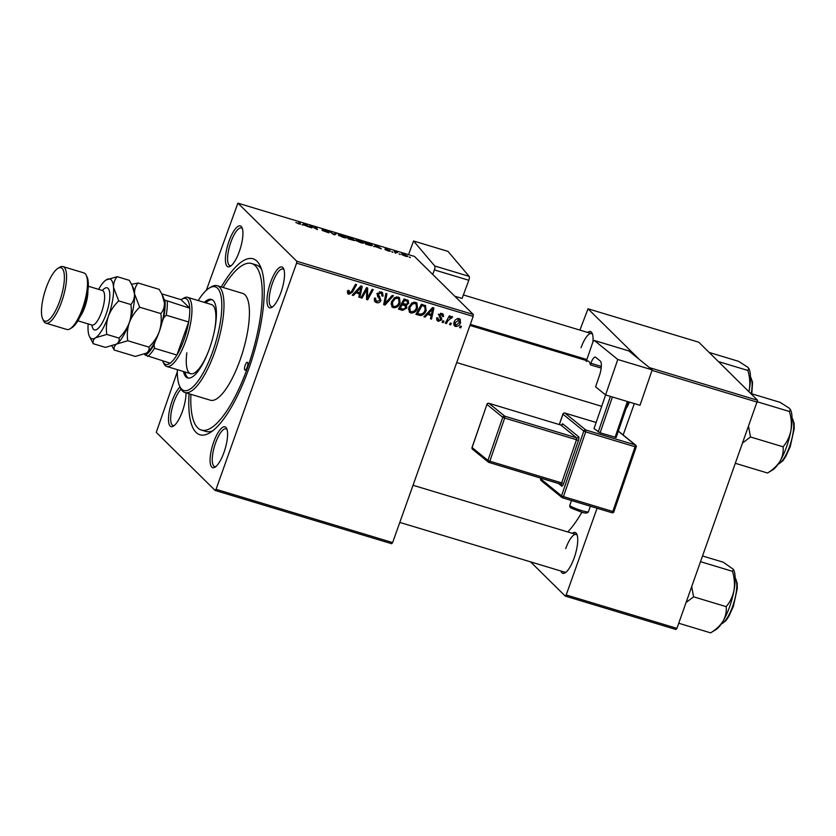 <?xml version="1.0" encoding="UTF-8"?>
<svg xmlns="http://www.w3.org/2000/svg" width="836" height="836" viewBox="0 0 836 836"><rect width="100%" height="100%" fill="white"/><g stroke="black" fill="none" stroke-linecap="round" stroke-linejoin="round"><path stroke-width="1.25" d="M280.927 292.495A21.339 6.5 106.8 0 1 271.909 307.345A21.339 6.5 106.8 0 1 270.592 282.296A21.339 6.5 106.8 0 1 283.592 268.649A21.339 6.5 106.8 0 1 280.927 292.495M283.989 269.735A19.688 6.009 -73.2 0 0 282.944 268.993A19.688 6.009 -73.2 0 0 272.484 283.132A19.688 6.009 -73.2 0 0 271.564 306.697A19.688 6.009 -73.2 0 0 272.849 306.655M224.006 452.339A21.339 6.5 106.8 0 1 214.998 467.188A21.339 6.5 106.8 0 1 213.671 442.139A21.339 6.5 106.8 0 1 226.671 428.492A21.339 6.5 106.8 0 1 224.006 452.339M227.078 429.589A19.688 6.009 -73.2 0 0 226.023 428.837A19.688 6.009 -73.2 0 0 215.563 442.986A19.688 6.009 -73.2 0 0 214.643 466.54A19.688 6.009 -73.2 0 0 215.939 466.498M186.01 392.857A21.339 6.5 106.8 0 1 182.426 411.302A21.339 6.5 106.8 0 1 173.407 426.151A21.339 6.5 106.8 0 1 172.08 401.102A21.339 6.5 106.8 0 1 180.053 387.026M181.109 389.158A19.688 6.009 -73.2 0 0 173.982 401.938A19.688 6.009 -73.2 0 0 173.062 425.503A19.688 6.009 -73.2 0 0 174.348 425.461M239.336 251.458A21.339 6.5 106.8 0 1 230.328 266.308A21.339 6.5 106.8 0 1 229.001 241.249A21.339 6.5 106.8 0 1 242.001 227.601A21.339 6.5 106.8 0 1 239.336 251.458M242.409 228.698A19.688 6.009 -73.2 0 0 241.353 227.956A19.688 6.009 -73.2 0 0 230.893 242.095A19.688 6.009 -73.2 0 0 229.984 265.66A19.688 6.009 -73.2 0 0 231.269 265.618M629.487 402.137A21.339 6.5 106.8 0 1 626.039 408.658M572.263 533.316A21.339 6.5 106.8 0 1 576.809 534.141A21.339 6.5 106.8 0 1 574.144 557.988A21.339 6.5 106.8 0 1 565.126 572.838A21.339 6.5 106.8 0 1 560.893 571.019M399.807 522.416L564.781 572.19A19.688 6.009 -73.2 0 0 566.066 572.148M221.31 286.947A91.897 28.016 106.8 0 1 260.247 266.036A91.897 28.016 106.8 0 1 248.773 368.77A91.897 28.016 106.8 0 1 209.94 432.734A91.897 28.016 106.8 0 1 189.072 393.787M190.911 394.341A86.975 26.522 -73.2 0 0 201.382 430.059L205.865 431.418A86.975 26.522 -73.2 0 0 212.72 430.812M391.676 543.724L215.113 490.439L216.054 489.311L392.617 542.585L391.676 543.724M177.336 371.727L156.269 432.379L215.113 490.439M417.509 308.129C416.318 311.535 414.06 313.145 410.727 312.967L409.4 312.183L408.783 307.251L411.897 302.956L415.586 302.277L416.913 303.05L417.509 308.129L416.6 307.24M427.405 314.608L425.085 317.147L423.904 316.781L432.578 307.554L433.915 307.961L431.533 319.091L430.446 318.756L431.125 315.736L426.653 313.866M348.873 294.303L347.88 293.75L348.016 290.353L349.155 290.541L349.396 293.07L351.538 291.492L355.488 284.292L356.596 284.627L352.51 292.077L348.873 294.303L347.389 292.83M347.327 291.231L349.396 293.07M374.319 298.828L377.026 301.409L379.784 300.26L379.837 299.236L377.642 296.561L377.245 293.854L381.185 291.9L382.564 292.673L383.055 296.153L381.927 295.934L381.634 293.666L380.704 293.133L378.363 294.115L380.913 300.49C380.004 302.433 378.53 303.144 376.503 302.632L374.915 301.765L374.549 298.034L375.688 298.233L375.886 300.772L374.246 299.163M393.442 295.745L385.051 305.067L383.661 304.638L385.866 293.467L386.964 293.791L385.072 303.374L392.262 295.39L393.442 295.745M400.089 302.872C398.908 306.279 396.64 307.888 393.317 307.711L391.99 306.937L391.363 301.995L394.487 297.7L398.176 297.02L399.503 297.794L400.089 302.872L399.19 301.984M461.441 326.416L460.636 327.869L459.549 327.545L460.322 326.082L461.441 326.416M296.592 263.141L296.738 261.219L237.894 203.148L414.457 256.422L473.301 314.493L473.155 316.416L296.592 263.141L216.054 489.311M473.155 316.416L392.617 542.585M408.125 300.375L408.7 303.228L406.327 305.401L406.871 307.961L402.67 310.375L398.479 309.111L404.06 298.954L408.344 300.573M405.251 304.346L406.463 305.527M355.728 292.987L353.398 295.516L352.217 295.16L360.891 285.922L362.228 286.33L359.846 297.459L358.759 297.125L359.438 294.105L354.966 292.234M365.478 291.931L362.03 298.118L360.933 297.783L366.534 287.626L367.673 287.971L367.443 297.95L372.135 289.319L373.243 289.653L367.652 299.81L366.513 299.466L366.722 289.496L365.478 291.931L364.621 291.085M438.43 321.327L437.197 320.637L436.82 317.764L437.959 317.952L438.827 320.366L440.687 319.603L438.869 314.984L441.941 313.458L443.143 314.127L443.571 316.562L442.432 316.374L441.544 314.42L440.018 315.141L441.805 319.843L438.43 321.327L436.632 319.686M436.559 318.411L438.827 320.366M440.603 313.218L442.192 314.785L440.52 313.406M425.367 305.537L426.161 310.469C425.252 313.218 423.455 314.911 420.759 315.548L415.889 314.367L421.469 304.2L425.754 305.851M460.531 322.665C459.675 325.298 457.971 326.562 455.432 326.448L454.397 325.862L453.938 322.571C454.805 319.822 456.54 318.516 459.152 318.652L460.134 319.216L460.531 322.665L459.612 321.766M451.367 323.386L450.573 324.828L449.486 324.504L450.259 323.041L451.367 323.386M448.033 320.627L446.382 323.563L445.274 323.229L449.329 315.841L450.437 316.175L449.58 317.701L451.973 316.489L452.61 316.99L448.033 320.627L447.176 319.77M451.743 318.077L450.52 316.907M444.02 321.16L443.226 322.612L442.139 322.288L442.913 320.825L444.02 321.16M363.284 243.161L363.545 242.43C364.444 243.307 363.461 243.38 360.598 242.649L355.791 240.371L356 239.598L358.686 240.12L363.817 242.952M355.791 240.371L356 239.598L355.739 240.319M375.395 246.568L373.682 246.578L375.772 245.293L377.099 245.7L381.32 248.877L375.395 246.568M300.417 224.288L295.829 222.512L298.494 223.682L299.392 223.599L298.682 222.031L299.79 222.366L300.552 224.184M298.421 223.881L299.392 223.599M328.726 232.816L322.184 230.412L327.775 232.199L322.1 229.586L328.161 231.457L323.166 229.89L328.956 232.721M336.626 233.484L334.828 234.853L333.439 234.435L329.06 231.206L333.919 234.299L335.455 233.129L336.626 233.484M345.874 237.915L346.135 237.173C347.034 238.051 346.052 238.124 343.178 237.393L338.381 235.125L338.59 234.341L341.276 234.864L346.407 237.706M338.381 235.125L338.59 234.341L338.329 235.062M410.277 257.342L409.159 257.007L410.183 257.592M296.738 261.219L473.301 314.493M354.485 240.559L348.257 238.897L347.243 236.692L351.423 237.978L354.715 240.444M353.377 239.357L352.677 239.42M303.708 224.936L302.005 224.947L304.085 223.661L305.412 224.069L309.633 227.246L303.708 224.936M311.232 226.566L311.818 227.904L310.71 227.57L309.717 225.365L316.227 228.949L315.318 227.058L316.426 227.392L317.44 229.597L310.908 226.013L310.856 227.622M385.135 249.013L389.931 250.486L386.18 249.295L390.287 251.208L388.301 251.009L385.009 249.546L389.221 250.894L385.051 248.846M387.037 249.368L386.086 249.556M371.78 245.721L372.051 244.958C372.825 245.669 372.271 245.868 370.379 245.533L365.666 244.154L364.653 241.938L368.634 243.171L372.344 245.491M407.226 256.516L407.435 255.931C408.177 256.621 407.466 256.683 405.293 256.14L401.897 254.562C401.092 253.831 401.802 253.757 404.049 254.322L407.675 256.359M400.214 254.301L399.096 253.966L400.12 254.552M395.721 253.224L394.32 251.417L396.87 252.159L397.57 252.639L395.856 252.409L395.585 253.183M392.868 252.085L391.75 251.751L392.774 252.336M237.894 203.148L206.314 290.322M675.969 629.498L565.251 596.089L566.191 594.96L676.92 628.369L675.969 629.498M530.567 561.876L565.251 596.089M649.447 367.641L757.594 400.277L676.92 628.369M757.447 402.2L652.007 370.379M634.325 403.6L623.154 434.981M597.071 508.246L566.191 594.96M757.594 400.277L698.76 342.206L588.032 308.797L639.362 359.459M588.032 308.797L579.902 330.105M587.603 332.425A21.339 6.5 106.8 0 1 592.139 333.25A21.339 6.5 106.8 0 1 592.923 342.029M567.769 531.957A91.897 28.016 -73.2 0 0 581.908 512.165M592.536 334.348A19.688 6.009 -73.2 0 0 591.491 333.595A19.688 6.009 -73.2 0 0 581.03 347.745M577.206 535.228A19.688 6.009 -73.2 0 0 576.161 534.486A19.688 6.009 -73.2 0 0 565.7 548.635M261.49 269.182A86.975 26.522 -73.2 0 0 256.119 264.887L251.626 263.528A86.975 26.522 -73.2 0 0 223.149 287.5M348.466 237.278L348.779 237.967L352.416 238.72L348.466 237.278L348.048 238.448M348.434 238.95L348.779 237.967M348.894 238.229L349.239 238.971L353.503 239.89L348.894 238.229L348.622 239.012M353.44 240.434L353.503 239.89M339.656 234.811L339.489 235.459L342.938 237.1C345.08 237.612 345.77 237.518 345.017 236.818L339.656 234.811L339.364 235.815M345.049 237.842L345.017 236.818M334.839 234.843L335.455 233.129M299.372 223.536L299.79 222.366M303.604 225.009L304.085 223.661M304.597 224.424L303.98 224.8L306.948 225.689L304.597 224.424M310.428 226.943L310.867 225.71M316.008 228.573L316.426 227.392M310.511 227.131L310.908 226.013M375.291 246.641L375.772 245.293M376.284 246.045L375.667 246.432L378.635 247.32L376.284 246.045M365.875 242.534L366.649 244.227L368.049 244.655C370.86 245.45 371.832 245.439 370.944 244.603L365.875 242.534L365.457 243.704M370.996 245.659L370.944 244.603M357.066 240.057L356.899 240.716L360.347 242.346C362.49 242.868 363.179 242.774 362.427 242.074L357.066 240.057L356.773 241.071M362.458 243.098L362.427 242.074M404.258 254.562L402.952 254.855L405.052 255.889L406.348 255.597L404.258 254.562M402.555 255.032L402.753 254.478L402.837 255.179M406.359 256.412L406.348 255.597M395 252.911L395.418 251.74M395.209 253.068L395.564 252.075M459.81 327.054L460.636 327.869M402.377 308.912L401.081 308.808L402.67 310.375M401.081 308.808L398.991 308.181M407.278 299.936L407.216 301.326M407.717 302.256L408.7 303.228M404.739 303.834L405.282 306.394M405.92 307.031L406.871 307.961M401.28 304.001L402.116 304.826L400.225 308.254L403.36 309.142L405.794 307.606L405.627 306.143L404.039 304.576L401.52 303.562M403.673 299.643L404.509 300.469L402.764 303.635L406.463 304.262L407.602 302.945L407.404 301.514L403.913 299.204M401.928 302.82L402.764 303.635M404.781 299.466L406.369 301.033L404.509 300.469M407.404 301.514L406.369 301.033M399.399 307.439L400.225 308.254M402.827 303.949L404.425 305.527L402.116 304.826M405.627 306.143L404.425 305.527M393.328 306.258L391.729 306.143L393.317 307.711M398.573 297.167L398.95 299.236M394.174 297.919L395.052 298.776L392.439 302.381L392.92 305.945L393.84 306.488C396.431 306.467 398.166 305.119 399.044 302.433L398.605 298.797L396.557 296.885M390.976 303.917L392.92 305.945M391.551 301.514L392.439 302.381M396.327 296.916L397.696 298.264L395.052 298.776M398.605 298.797L397.696 298.264M383.818 303.844L385.051 305.067M384.1 302.413L385.072 303.374M376.534 301.221L374.915 301.065L376.503 302.632M374.915 301.065L374.329 300.855M381.571 292.036L381.718 293.75M382.156 294.941L383.149 295.923M382.136 295.244L383.055 296.153M381.634 293.666L379.586 291.764M379.356 291.806L380.704 293.133M377.506 293.269L378.363 294.115M377.203 293.979L378.426 295.192M376.837 293.624L378.311 295.296L379.314 298.912M379.878 299.476L380.913 300.49M347.88 290.604L348.727 291.44M351.674 291.252L352.51 292.077M348.821 292.704L347.379 292.757M352.614 294.732L353.398 295.516M358.968 292.579L358.78 293.446M358.895 296.519L359.846 297.459M355.384 291.785L357.85 292.537L359.438 294.105M359.344 289.172L356.763 291.91L359.731 292.809L360.995 287.25L359.344 289.172L358.56 288.41M355.99 291.147L356.763 291.91M360.295 286.56L360.995 287.25M361.204 297.292L362.03 298.118M366.513 297.041L367.443 297.95M366.513 298.682L367.652 299.81M365.928 288.713L366.722 289.496M442.087 313.51L442.077 314.67M442.547 315.559L443.571 316.562M439.193 314.336L440.018 315.141M438.921 314.838L439.903 315.799M438.304 314.231L441.763 318.265M440.164 316.698L440.217 318.276M440.614 318.662L441.805 319.843M438.074 319.906L436.841 319.749M424.301 316.363L425.085 317.147M430.655 314.211L430.467 315.078M430.582 318.15L431.533 319.091M427.071 313.416L429.537 314.169L431.125 315.736M431.031 310.804L428.45 313.542L431.418 314.44L432.682 308.881L431.031 310.804L430.247 310.041M427.677 312.779L428.45 313.542M431.982 308.191L432.682 308.881M419.212 313.981L417.394 313.73L418.982 315.297M417.394 313.73L416.401 313.427M424.792 305.245L425.012 306.99M425.252 309.581L426.161 310.469M419.17 313.981L420.759 315.548M423.424 305.433L421.323 304.461M421.919 305.725L417.645 313.51L419.035 313.928C422.023 314.524 424.04 313.239 425.096 310.072L424.803 306.791L421.083 304.9M416.809 312.685L417.645 313.51M410.737 311.514L409.138 311.389L410.727 312.967M415.994 302.423L416.37 304.492M411.594 303.175L412.461 304.032L409.849 307.638L410.34 311.201L411.249 311.734C413.841 311.724 415.576 310.375 416.453 307.679L416.014 304.053L413.966 302.13M408.386 309.163L410.34 311.201M408.971 306.76L409.849 307.638M413.736 302.172L415.105 303.51L412.461 304.032M416.014 304.053L415.105 303.51M455.035 324.964L453.833 324.88L455.432 326.448M459.142 318.652L459.236 319.875L455.066 322.78L455.777 325.486L459.445 322.341L457.7 318.568M454.199 321.923L455.066 322.78M453.655 323.595L455.777 325.486M449.747 324.013L450.573 324.828M445.546 322.748L446.382 323.563M448.754 316.886L449.58 317.701M442.401 321.797L443.226 322.612M245.188 365.238A4.107 1.254 -73.2 0 0 245 370.149A4.107 1.254 -73.2 0 0 247.184 367.203A4.107 1.254 -73.2 0 0 247.372 362.291A4.107 1.254 -73.2 0 0 245.188 365.238M183.45 371.518A41.027 12.509 -73.2 0 0 187.724 377.945A41.027 12.509 -73.2 0 0 209.512 348.476A41.027 12.509 -73.2 0 0 211.424 299.392A41.027 12.509 -73.2 0 0 204.318 302.392M184.955 371.968A41.027 12.509 -73.2 0 0 188.487 378.091M177.357 369.679A54.152 16.511 -73.2 0 0 179.688 386.263A54.152 16.511 -73.2 0 0 212.689 351.622A54.152 16.511 -73.2 0 0 209.334 288.023A54.152 16.511 -73.2 0 0 198.216 300.552M209.334 288.023L211.121 286.947A55.793 17.013 106.8 0 1 217.182 285.703A55.793 17.013 106.8 0 1 214.591 352.458A55.793 17.013 106.8 0 1 184.955 392.533A55.793 17.013 106.8 0 1 180.586 388.155L179.688 386.263M184.955 392.533L210.39 400.214A55.793 17.013 -73.2 0 0 240.026 360.138A55.793 17.013 -73.2 0 0 242.628 293.384L217.182 285.703M201.382 430.059A86.975 26.522 -73.2 0 0 247.581 367.589A86.975 26.522 -73.2 0 0 251.626 263.528M208.028 352.426A36.105 11.004 106.8 0 1 190.639 373.682A36.105 11.004 106.8 0 1 186.836 352.823M162.644 360.933A34.464 10.502 -73.2 0 0 162.978 361.727A34.464 10.502 -73.2 0 0 164.201 363.535A34.464 10.502 -73.2 0 0 170.136 363.2A34.464 10.502 -73.2 0 0 176.898 355.039A34.464 10.502 -73.2 0 0 188.675 321.975A34.464 10.502 -73.2 0 0 189.73 308.181A34.464 10.502 -73.2 0 0 187.055 299.351A34.464 10.502 -73.2 0 0 181.84 299.215L183.638 298.138A36.105 11.004 106.8 0 1 187.557 297.334L211.498 304.555A36.105 11.004 106.8 0 1 214.225 331.892M212.145 299.696A41.027 12.509 -73.2 0 0 205.813 302.841M709.116 352.437L738.596 361.33L747.875 367.297L748.805 368.498L747.844 370.452C749.767 376.827 750.268 383.181 749.328 389.513L748.868 391.666M718.364 361.56L747.844 370.452M748.91 391.708A33.032 10.074 -73.2 0 0 749.328 389.513A33.032 10.074 -73.2 0 0 749.056 369.031L748.805 368.498M743.058 442.62L750.519 436.977L748.648 426.903M750.707 393.474L780.187 402.377L789.466 408.334L790.386 409.535L789.424 411.49C791.358 417.864 791.849 424.218 790.919 430.55C789.633 436.705 787.021 442.119 783.092 446.811C783.583 451.764 782.538 456.602 779.967 461.315C777.052 465.861 772.903 469.759 767.521 473.009L772.558 469.978A33.032 10.074 -73.2 0 0 779.967 461.315A33.032 10.074 -73.2 0 0 790.919 430.55A33.032 10.074 -73.2 0 0 790.637 410.068L790.386 409.535M735.659 463.395L767.521 473.009M750.519 436.977L783.092 446.811M757.479 401.855L789.424 411.49M723.046 621.158A33.032 10.074 -73.2 0 0 729.598 606.842A33.032 10.074 -73.2 0 0 733.998 590.404C732.712 596.549 730.1 601.972 726.181 606.654C726.662 611.607 725.617 616.445 723.046 621.158C720.141 625.704 715.992 629.602 710.6 632.852L715.637 629.832A33.032 10.074 106.8 0 0 723.046 621.158M678.738 623.238L710.6 632.852M686.137 602.463L693.598 596.82L726.181 606.654M693.598 596.82L691.738 586.757M732.503 571.333C734.436 577.718 734.928 584.071 733.998 590.404A33.032 10.074 -73.2 0 0 733.715 569.912L733.465 569.379L732.503 571.333L700.641 561.719M702.679 556.003L723.265 562.22L733.465 569.379M187.557 297.334A36.105 11.004 106.8 0 1 189.103 298.274A36.105 11.004 106.8 0 1 186.804 337.817A36.105 11.004 106.8 0 1 166.698 366.461A36.105 11.004 106.8 0 1 165.152 365.52A36.105 11.004 106.8 0 1 163.877 363.629L162.978 361.727M162.153 321.985L163.595 317.962A32.823 10.011 -73.2 0 0 164.953 300.134L189.73 308.181L181.13 299.696L161.724 293.844M181.84 299.215A34.464 10.502 -73.2 0 0 181.13 299.696M170.136 363.2L145.359 355.154A32.823 10.011 -73.2 0 0 154.106 344.61L154.461 348.267L176.898 355.039L188.675 321.975L166.228 315.203L163.595 317.962M144.419 354.213L145.359 355.154M154.106 344.61L155.538 340.576M164.953 300.134L163.908 299.1M167.284 301.409A34.464 10.502 106.8 0 1 166.228 315.203M154.461 348.267A34.464 10.502 106.8 0 1 147.69 356.429M86.223 275.232L87.122 277.134A27.901 8.506 106.8 0 1 83.631 308.317A27.901 8.506 106.8 0 1 71.844 327.733L70.057 328.82A29.542 9.008 -73.2 0 0 82.534 308.254A29.542 9.008 -73.2 0 0 86.223 275.232A29.542 9.008 -73.2 0 0 83.913 272.912L62.961 266.59A29.542 9.008 106.8 0 1 61.592 301.942A29.542 9.008 106.8 0 1 45.896 323.156A29.542 9.008 106.8 0 1 43.587 320.836L42.688 318.944A27.901 8.506 -73.2 0 0 59.69 301.096A27.901 8.506 -73.2 0 0 57.966 268.335A27.901 8.506 -73.2 0 0 46.179 287.751A27.901 8.506 -73.2 0 0 42.688 318.944M57.966 268.335L59.753 267.248A29.542 9.008 106.8 0 1 62.961 266.59M127.751 340.733C126.863 334.64 127.385 328.611 129.319 322.644C131.607 316.781 135.056 311.64 139.685 307.209L134.491 293.77C134.387 289.57 135.589 285.975 138.097 282.996L159.227 289.371L161.996 294.397L164.42 302.799C164.535 307.011 163.333 310.605 160.815 313.584C161.703 319.676 161.181 325.706 159.248 331.673C156.959 337.545 153.5 342.687 148.881 347.118C149.519 349.396 148.735 351.381 146.509 353.095L146.049 353.398A31.183 9.509 -73.2 0 0 146.07 353.377A31.183 9.509 -73.2 0 0 146.509 353.095L135.359 356.418L114.229 350.044C113.581 347.766 114.365 345.77 116.591 344.066L127.751 340.733L148.881 347.118M139.685 307.209L160.815 313.584M138.097 282.996L131.555 284.324M111.972 346.062L114.229 350.044M88.177 323.919A31.183 9.509 -73.2 0 0 88.083 330.293A31.183 9.509 -73.2 0 0 89.368 336.271A31.183 9.509 -73.2 0 0 95.638 337.744A31.183 9.509 -73.2 0 0 108.367 316.321A31.183 9.509 -73.2 0 0 113.55 287.448C113.435 283.247 114.636 279.652 117.155 276.674L129.308 280.342L132.067 285.369L134.491 293.77C134.606 297.982 133.405 301.566 130.886 304.555C131.774 310.637 131.252 316.666 129.319 322.644C127.041 328.506 123.582 333.648 118.952 338.078C119.6 340.367 118.806 342.352 116.591 344.066L116.12 344.369A31.183 9.509 -73.2 0 0 116.141 344.348A31.183 9.509 -73.2 0 0 116.591 344.066A31.183 9.509 -73.2 0 0 129.319 322.644A31.183 9.509 -73.2 0 0 134.491 293.77A31.183 9.509 -73.2 0 0 133.206 287.793L132.13 285.515M146.509 353.095A31.183 9.509 -73.2 0 0 159.248 331.673A31.183 9.509 -73.2 0 0 164.42 302.799A31.183 9.509 -73.2 0 0 163.135 296.822L162.059 294.544M116.591 344.066L105.43 347.389L93.277 343.721C92.629 341.443 93.423 339.458 95.638 337.744L106.799 334.421C105.911 328.339 106.433 322.309 108.367 316.321C110.655 310.469 114.104 305.318 118.733 300.887L113.55 287.448A31.183 9.509 -73.2 0 0 106.433 279.715A31.183 9.509 -73.2 0 0 105.994 279.997A31.183 9.509 -73.2 0 0 98.606 289.35M117.155 276.674L105.994 279.997M89.368 336.271L93.277 343.721M118.733 300.887L130.886 304.555M106.799 334.421L118.952 338.078M45.896 323.156L66.849 329.478A29.542 9.008 -73.2 0 0 70.057 328.82M640 405.314L605.588 394.926L617.773 359.48L652.184 369.867L640 405.314M586.193 361.445A19.688 6.009 106.8 0 1 588.189 361.1A19.688 6.009 106.8 0 1 590.362 364.83L590.895 363.284A8.203 2.498 106.8 0 1 595.347 357.118A8.203 2.498 106.8 0 1 595.619 357.275L600.206 360.995A13.125 4.002 106.8 0 1 599.297 376.022L595.587 386.817L605.588 394.926M628.62 350.859A3.281 1.003 106.8 0 1 628.745 350.869A3.281 1.003 106.8 0 1 628.86 350.932L594.448 340.545L617.773 359.48M594.448 340.545A3.281 1.003 -73.2 0 0 594.333 340.492A3.281 1.003 -73.2 0 0 592.557 342.959L586.496 360.588M628.86 350.932L652.184 369.867M590.362 364.83L601.178 368.091M628.39 401.813L616.142 437.447L600.102 432.818L594.02 428.649L605.609 394.937M615.066 437.332L627.376 401.499M612.422 396.985L600.102 432.818M598.189 432.034L610.437 396.389M469.153 276.361A3.281 1.003 106.8 0 1 468.797 280.279L434.386 269.903A3.281 1.003 -73.2 0 0 434.741 265.984L469.153 276.361L447.981 251.385L413.569 240.998L408.543 254.635M468.797 280.279L462.099 298.442L454.805 296.247M434.741 265.984L413.569 240.998M434.386 269.903L432.714 274.438M334.024 234.602L334.233 234.007M384.685 299.455L385.709 300.469M378.311 295.296L379.91 296.874M366.576 291.356L367.673 292.433M366.513 294.596L367.631 295.693M438.963 315.193L440.551 316.76M421.908 304.628L423.497 306.206M751.188 393.62A24.62 7.503 -73.2 0 0 750.477 377.015M778.17 464.126A24.62 7.503 -73.2 0 0 789.56 446.518A24.62 7.503 -73.2 0 0 792.068 418.052M721.249 623.969A24.62 7.503 -73.2 0 0 732.649 606.361A24.62 7.503 -73.2 0 0 735.147 577.895M102.368 290.479A21.987 6.709 106.8 0 1 109.61 292.077A21.987 6.709 106.8 0 1 106.141 314.127A21.987 6.709 106.8 0 1 91.939 325.047M92.597 325.141L92.012 325.068A18.047 5.507 -73.2 0 0 101.595 312.1A18.047 5.507 -73.2 0 0 102.441 290.51L102.964 290.771M87.874 291.106A18.047 5.507 106.8 0 1 84.844 307.042A18.047 5.507 106.8 0 1 80.204 316.52M588.439 511.757C587.509 513.461 584.949 513.482 580.727 511.82L571.678 508.278C570.204 507.765 569.588 506.794 569.807 505.362A9.844 1.16 19 0 0 581.626 510.587A9.844 1.16 19 0 0 588.439 511.757L590.341 506.219M540.965 478.14L540.704 478.903L561.531 495.811L583.779 431.083L562.952 414.175L559.378 424.563M560.82 484.117A1.641 1.547 -50.9 0 1 561.677 486.071A3.281 1.003 -73.2 0 0 563.579 483.668L578.407 440.52A3.281 1.003 -73.2 0 0 578.637 436.758L562.806 423.915A3.281 1.003 -73.2 0 0 561.499 424.97M561.677 486.071L558.375 483.386M601.324 366.44L590.895 363.284M564.843 413.057L596.141 422.483L564.979 413.089L585.806 429.997L635.182 444.898L635.078 446.769L585.691 431.878L563.443 496.594L612.819 511.496L635.078 446.769L636.154 446.884A1.641 1.547 -50.9 0 0 635.694 445.16L618.337 431.073M540.746 478.788L540.652 478.819A1.641 1.641 0 0 0 541.164 480.627L561.991 497.535A1.641 1.641 0 0 0 562.555 497.828L562.503 497.807A1.641 1.547 129.1 0 1 561.531 495.811L563.443 496.594L562.555 497.828L611.931 512.729A1.641 1.641 0 0 0 613.958 511.695L612.819 511.496L611.931 512.729L562.618 497.838M613.906 511.611L636.206 446.967A1.641 1.641 0 0 0 635.694 445.16A1.641 1.547 -50.9 0 0 635.182 444.898L618.295 431.188M504.672 418.063L489.844 461.211L561.656 482.884L576.495 439.726L504.672 418.063L502.76 417.268L486.928 404.415L472.1 447.573L487.931 460.417L502.76 417.268A1.641 1.547 129.1 0 1 504.787 416.182L576.61 437.855L560.778 425.001L488.955 403.328L504.787 416.182L504.672 418.063M563.579 483.668L561.656 482.884L560.768 484.117L489.008 462.444M486.97 404.31L472.037 447.49A1.641 1.641 0 0 0 472.559 449.298A1.641 1.547 129.1 0 1 472.1 447.573L472.131 447.459M486.876 404.342L486.928 404.415A1.641 1.547 129.1 0 1 488.955 403.328L488.903 403.297A1.641 1.641 0 0 0 486.876 404.342M488.82 403.297L560.778 425.001A1.641 1.547 -50.9 0 0 562.806 423.915M472.559 449.298L488.391 462.141A1.641 1.641 0 0 0 488.945 462.444L489.844 461.211L487.931 460.417A1.641 1.547 129.1 0 0 488.893 462.412L561.217 484.347M560.663 424.97L561.614 425.012M578.637 436.758A1.641 1.547 -50.9 0 1 576.61 437.855L576.495 439.726L578.407 440.52M541.164 480.627A1.641 1.547 -50.9 0 1 540.704 478.903L540.892 478.119M562.994 414.071L562.952 414.175A1.641 1.547 -50.9 0 1 564.979 413.089L564.927 413.057A1.641 1.641 0 0 0 562.9 414.092L559.305 424.542M583.779 431.083L585.691 431.878L585.806 429.997A1.641 1.547 129.1 0 0 583.779 431.083M470.323 324.368L586.851 359.532M339.207 234.968L338.988 235.585M356.617 240.225L356.397 240.841M459.246 319.895L457.658 318.317M451.576 317.847L449.987 316.269M750.477 376.817L752.557 382.24L751.825 393.819M463.395 294.951L591.491 333.595M588.189 361.1L469.947 325.423M601.701 406.317L456.717 362.563M792.068 417.864L794.137 423.277L794.2 428.743L790.25 446.612L785.694 456.675L782.768 460.929L778.055 464.283M413.026 485.267L576.161 534.486M721.144 624.126L725.867 620.761L728.783 616.508L733.339 606.455L737.279 588.596L737.216 583.12L735.147 577.707M166.698 366.461L190.639 373.682M88.302 286.236L102.441 290.51M77.873 320.805L92.012 325.068M569.807 505.362L571.479 500.524M594.333 340.492L628.745 350.869"/></g></svg>
